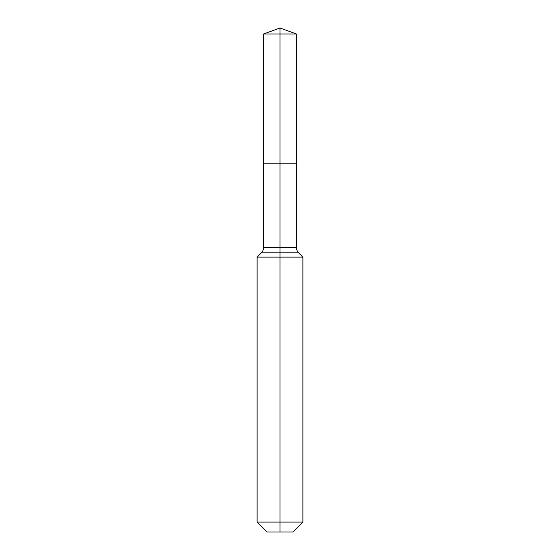 <?xml version="1.0" encoding="UTF-8"?>
<svg xmlns="http://www.w3.org/2000/svg" width="560" height="560" viewBox="0 0 560 560"><rect width="100%" height="100%" fill="white"/><g stroke="black" fill="none" stroke-linecap="round" stroke-linejoin="round"><path stroke-width="0.84" d="M257.089 522.074L302.911 522.074L292.985 532L267.015 532L257.089 522.074L257.089 257.089L280 257.089L280 252.84L261.345 252.84A7.637 7.637 0 0 0 263.585 247.436L263.585 163.793L280 163.793L280 33.978L296.415 33.978L280 28L280 33.978L263.585 33.978L263.585 163.793L296.415 163.793L296.415 33.978M298.655 252.84L280 252.84L280 163.793L296.415 163.793L296.415 247.436A7.637 7.637 0 0 0 298.655 252.84L302.911 257.089L280 257.089L280 532M263.585 247.436L296.415 247.436M280 28L263.585 33.978M302.911 522.074L302.911 257.089M261.345 252.84L257.089 257.089"/></g></svg>
